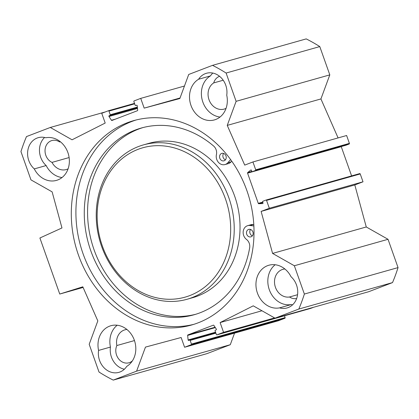 <?xml version="1.0" encoding="UTF-8"?>
<svg xmlns="http://www.w3.org/2000/svg" width="419" height="419" viewBox="0 0 419 419"><rect width="100%" height="100%" fill="white"/><g stroke="black" fill="none" stroke-linecap="round" stroke-linejoin="round"><path stroke-width="0.63" d="M98.57 350.42A21.992 18.651 74.2 0 1 110.925 325.715A21.992 18.651 74.2 0 1 134.064 339.463A21.992 18.651 74.2 0 1 126.732 366.379A18.111 15.362 74.2 0 1 118.849 372.365A18.111 15.362 74.2 0 1 98.57 350.42L110.443 347.068A18.111 15.362 -105.8 0 0 124.37 369.223M117.2 325.228A21.992 18.651 -105.8 0 0 110.443 347.068M34.29 168.899A18.111 15.362 74.2 0 1 27.743 151.039A18.111 15.362 74.2 0 1 38.244 137.673A18.111 15.362 74.2 0 1 45.776 137.762A21.992 18.651 74.2 0 1 68.601 154.925A21.992 18.651 74.2 0 1 56.424 180.4A21.992 18.651 74.2 0 1 34.29 168.899L46.163 165.547A21.992 18.651 -105.8 0 0 62.028 177.53M198.585 79.254A18.111 15.362 74.2 0 1 206.467 73.267A18.111 15.362 74.2 0 1 226.747 95.213A21.992 18.651 74.2 0 1 214.392 119.918A21.992 18.651 74.2 0 1 191.253 106.164A21.992 18.651 74.2 0 1 198.585 79.254L210.458 75.897A21.992 18.651 -105.8 0 0 202.037 99.272A21.992 18.651 -105.8 0 0 219.991 117.048M279.541 307.871A21.992 18.651 74.2 0 1 256.711 290.702A21.992 18.651 74.2 0 1 268.888 265.232A21.992 18.651 74.2 0 1 291.027 276.729A18.111 15.362 74.2 0 1 297.574 294.588A18.111 15.362 74.2 0 1 287.073 307.955A18.111 15.362 74.2 0 1 279.541 307.871L291.415 304.519A18.111 15.362 -105.8 0 0 292.593 304.812M275.163 264.745A21.992 18.651 -105.8 0 0 269.742 290.87A21.992 18.651 -105.8 0 0 291.415 304.519M234.546 333.147L230.282 344.711L136.594 371.161L145.472 347.1L181.139 337.505L184.59 347.251L191.205 344.717A0.519 0.44 -105.8 0 0 191.446 344.072L190.147 340.417A0.519 0.44 -105.8 0 0 189.566 340.087L188.728 340.411A0.519 0.44 74.2 0 1 188.11 339.94L187.639 335.415A0.519 0.44 74.2 0 1 187.911 334.912L213.344 325.17A0.519 0.44 74.2 0 1 213.863 325.374L216.33 329.135A0.519 0.44 74.2 0 1 216.152 329.905L215.314 330.23A0.519 0.44 -105.8 0 0 215.078 330.874L216.372 334.53A0.519 0.44 -105.8 0 0 216.953 334.86L223.568 332.325L220.116 322.578L253.254 305.833L275.016 318.162L298.831 309.044A174.65 148.111 74.2 0 0 304.367 294.049L294.348 265.756L272.586 253.422L261.121 211.406L269.328 208.264L266.547 200.402A0.519 0.44 74.2 0 0 265.96 200.073L262.886 201.251A0.519 0.44 74.2 0 0 262.645 201.895L263.001 202.896A0.519 0.44 -105.8 0 1 262.645 203.566L258.738 203.718A0.519 0.44 -105.8 0 1 258.272 203.362L247.571 173.147A0.519 0.44 -105.8 0 1 247.708 172.565L250.772 170.046A0.519 0.44 -105.8 0 1 251.463 170.313L251.819 171.313A0.519 0.44 74.2 0 0 252.4 171.643L255.475 170.465A0.519 0.44 74.2 0 0 255.716 169.821L252.929 161.959L244.727 165.102L227.245 125.391L236.117 101.325L226.103 73.037A174.65 148.111 74.2 0 0 212.538 65.348L188.718 74.467L179.845 98.528L144.178 108.128L140.726 98.381L134.106 100.911A0.519 0.44 -105.8 0 0 133.871 101.555L135.164 105.211A0.519 0.44 -105.8 0 0 135.746 105.541L136.589 105.221A0.519 0.44 74.2 0 1 137.202 105.693L137.673 110.218A0.519 0.44 74.2 0 1 137.406 110.721L111.967 120.457A0.519 0.44 74.2 0 1 111.449 120.258L108.987 116.492A0.519 0.44 74.2 0 1 109.16 115.723L110.003 115.403A0.519 0.44 -105.8 0 0 110.239 114.754L108.945 111.103A0.519 0.44 -105.8 0 0 108.364 110.768L101.744 113.303L105.195 123.05L72.063 139.799L50.296 127.465L105.347 111.925M136.594 371.161L113.245 380.101A174.252 147.776 74.2 0 1 99.02 372.041L89.195 344.303L97.826 320.907L82.815 286.806L59.749 294.044L39.899 237.992L61.97 227.946L52.129 191.865L30.969 179.877L20.95 151.584A174.65 148.111 74.2 0 1 26.481 136.584L50.296 127.465M246.87 190.572A106.211 90.075 74.2 0 1 191.514 325.029A106.211 90.075 74.2 0 1 75.975 247.289A106.211 90.075 74.2 0 1 133.797 120.599A106.211 90.075 74.2 0 1 246.87 190.572M60.462 141.832A14.23 12.067 -105.8 0 0 59.54 141.941A11.643 9.873 -105.8 0 0 51.877 140.548A11.643 9.873 -105.8 0 0 45.027 150.83A11.643 9.873 -105.8 0 0 51.998 162.389L69.114 157.554M51.998 162.389A14.23 12.067 -105.8 0 0 66.192 169.575A14.23 12.067 -105.8 0 0 68.088 168.831M126.91 329.475A14.23 12.067 -105.8 0 0 124.909 329.832A14.23 12.067 -105.8 0 0 116.854 345.539L134.462 340.568M284.878 268.993A14.23 12.067 -105.8 0 0 282.872 269.349A14.23 12.067 -105.8 0 0 274.964 285.69A14.23 12.067 -105.8 0 0 289.529 296.982L297.558 294.714M219.566 76.31A11.643 9.873 -105.8 0 0 213.721 82.91L223.207 80.233M213.721 82.91A14.23 12.067 -105.8 0 0 209.238 100.33A14.23 12.067 -105.8 0 0 224.16 109.092A14.23 12.067 -105.8 0 0 226.051 108.348M136.117 119.986A106.211 90.075 -105.8 0 0 80.589 245.984A106.211 90.075 -105.8 0 0 193.814 324.343M351.599 175.891L341.26 146.697A0.519 0.44 74.2 0 1 341.228 146.566M59.749 294.044L83.098 287.45M116.854 345.539A11.643 9.873 -105.8 0 0 118.226 358.339A11.643 9.873 -105.8 0 0 128.968 362.786A11.643 9.873 -105.8 0 0 132.357 360.911M212.821 73.058A18.111 15.362 -105.8 0 0 210.458 75.897M289.529 296.982A11.643 9.873 -105.8 0 0 296.647 298.511M44.597 137.469A18.111 15.362 -105.8 0 0 46.163 165.547M338.086 137.919L320.928 98.936L329.805 74.875L319.786 46.582A174.65 148.111 -105.8 0 0 306.221 38.899L212.538 65.348M346.021 145.21A0.519 0.44 -105.8 0 0 346.084 145.194L349.163 144.016A0.519 0.44 -105.8 0 0 349.399 143.366L346.618 135.51L252.929 161.959M275.016 318.162L368.704 291.713L392.519 282.595A174.65 148.111 -105.8 0 0 398.05 267.594L388.031 239.301L366.269 226.972L354.809 184.952L363.011 181.809L360.23 173.953A0.519 0.44 -105.8 0 0 359.649 173.623L266.028 200.057M313.653 307.253L310.636 308.41A0.519 0.44 74.2 0 1 310.573 308.426M284.485 315.795L285.13 317.623A0.519 0.44 74.2 0 1 284.894 318.267L278.274 320.797L184.59 347.251M113.245 380.101L206.928 353.652L230.282 344.711M184.454 86.031L140.726 98.381M180.039 97.999L144.178 108.128M274.592 317.921L223.568 332.325M261.959 310.767L220.116 322.578M298.831 309.044L392.519 282.595M304.367 294.049L398.05 267.594M294.348 265.756L388.031 239.301M272.586 253.422L366.269 226.972M261.121 211.406L354.809 184.952M269.328 208.264L363.011 181.809M227.245 125.391L320.928 98.936M236.117 101.325L329.805 74.875M226.103 73.037L319.786 46.582M225.453 198.894A77.62 65.825 74.2 0 1 155.559 297.558A77.62 65.825 74.2 0 1 110.716 170.931A77.62 65.825 74.2 0 1 225.453 198.894M250.567 229.465A3.881 3.289 -105.8 0 0 252.369 235.845M251.112 236.777A3.881 3.289 74.2 0 1 250.871 236.855A3.881 3.289 74.2 0 1 246.65 234.017A3.881 3.289 74.2 0 1 248.766 229.387A3.881 3.289 74.2 0 1 252.945 232.084A3.881 3.289 74.2 0 1 251.112 236.777M223.646 153.438A3.881 3.289 -105.8 0 0 225.448 159.817M224.191 160.749A3.881 3.289 74.2 0 1 223.95 160.828A3.881 3.289 74.2 0 1 219.729 157.989A3.881 3.289 74.2 0 1 221.84 153.359A3.881 3.289 74.2 0 1 226.019 156.057A3.881 3.289 74.2 0 1 224.191 160.749M230.639 159.602L227.758 162.823A7.762 6.584 74.2 0 1 225.003 164.562A7.762 6.584 74.2 0 1 218.351 162.253A7.762 6.584 74.2 0 1 216.424 154.574A7.762 6.584 -105.8 0 0 213.622 146.027A97.025 82.281 -105.8 0 0 141.376 128.005A97.025 82.281 -105.8 0 0 88.55 243.738A97.025 82.281 -105.8 0 0 194.102 314.758A97.025 82.281 -105.8 0 0 249.661 247.797A7.762 6.584 -105.8 0 0 246.461 239.401A7.762 6.584 74.2 0 1 243.177 231.676A7.762 6.584 74.2 0 1 247.708 225.652A7.762 6.584 74.2 0 1 249.944 225.48L253.872 225.956M143.031 127.559A97.025 82.281 -105.8 0 0 91.85 242.805A97.025 82.281 -105.8 0 0 195.746 314.271M231.733 161.137L231.058 161.891A7.762 6.584 74.2 0 1 228.303 163.635L225.003 164.562M247.708 225.652L251.007 224.72A7.762 6.584 74.2 0 1 253.244 224.553L253.799 224.615M143.434 144.895L149.243 143.256A80.207 68.019 74.2 0 1 234.635 196.097A80.207 68.019 74.2 0 1 192.829 297.642L187.026 299.281A80.207 68.019 74.2 0 1 99.769 240.569A80.207 68.019 74.2 0 1 143.434 144.895A80.207 68.019 74.2 0 1 228.826 197.737A80.207 68.019 74.2 0 1 187.026 299.281M247.571 173.147L341.26 146.697M258.272 203.362L262.718 202.105M108.395 110.757L134.515 103.383L108.427 110.752M134.677 103.833L108.945 111.103M137.348 107.102L110.239 114.754M137.406 107.662L110.003 115.403M137.416 107.746L109.16 115.723M137.49 108.448L108.987 116.492M115.44 119.127L111.449 120.258M215.083 327.239L187.911 334.912M310.636 308.41L216.953 334.86M284.894 318.267L191.205 344.717M285.13 317.623L191.446 344.072M215.885 333.152L190.147 340.417M189.598 340.076L215.722 332.702L189.634 340.071M215.544 332.194L188.11 339.94M215.324 327.6L187.639 335.415M266.547 200.402L360.23 173.953M258.738 203.718L262.875 202.545M247.708 172.565L251.85 171.392M250.772 170.046L251.07 169.962M252.4 171.643L346.084 145.194M255.475 170.465L349.163 144.016M255.716 169.821L349.399 143.366M227.758 162.823L231.058 161.891M249.944 225.48L253.244 224.553M310.605 308.421L216.922 334.87M265.992 200.062L359.68 173.613M252.369 171.654L346.052 145.204"/></g></svg>
